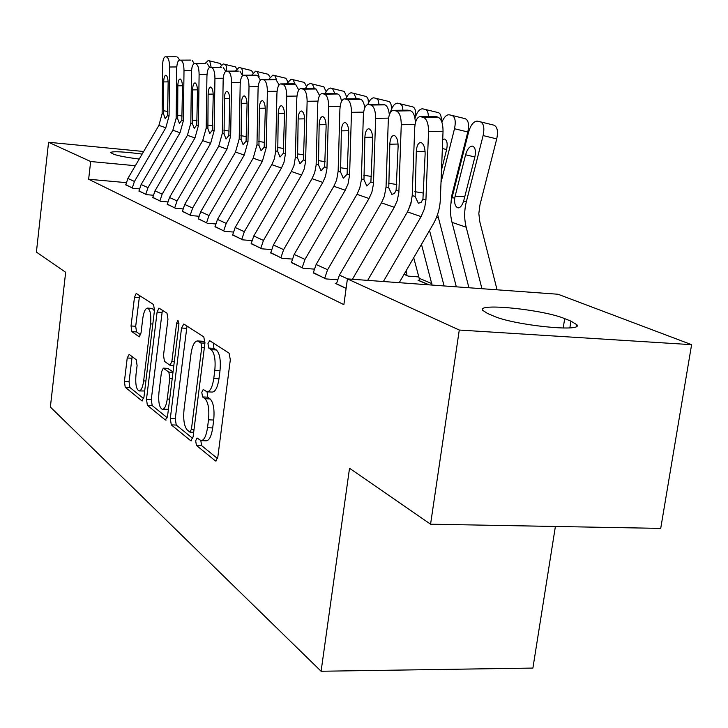 <?xml version="1.0" encoding="UTF-8"?>
<svg xmlns="http://www.w3.org/2000/svg" width="728" height="728" viewBox="0 0 728 728"><rect width="100%" height="100%" fill="white"/><g stroke="black" fill="none" stroke-linecap="round" stroke-linejoin="round"><path stroke-width="1.09" d="M195.668 440.777L196.423 445.39L215.315 460.824L215.752 461.024L217.836 456.975L230.312 359.85L229.129 353.189L209.673 340.668L207.962 343.552L208.736 348.057L211.184 349.668C214.542 352.98 215.743 359.923 214.787 370.516L213.768 378.496C212.44 387.087 210.219 391.528 207.098 391.837L203.221 389.498L201.793 392.374L202.557 396.933L204.968 398.707C208.281 402.256 209.464 409.291 208.508 419.819L207.507 427.727C206.224 436.081 204.067 440.385 201.028 440.631L197.061 438.001L195.668 440.777M200.846 440.604L201.547 445.572L217.536 458.531M213.268 342.979L213.896 348.348L216.362 349.95L211.184 349.668M207.061 391.828L207.698 397.16L210.128 398.944L204.968 398.707M129.156 354.372L127.218 357.994L124.406 381.481L125.225 387.232L141.887 400.846L143.926 397.251L154.472 310.374L153.562 304.541L136.2 293.43L134.471 297.324L131.049 325.98L131.877 331.659L139.276 336.846L141.014 333.005L142.752 318.582C143.716 311.93 145.3 308.445 147.502 308.099C150.268 309.5 151.297 314.769 150.578 323.887L143.662 380.899C142.724 387.351 141.196 390.699 139.075 390.945C136.291 389.407 135.253 384.056 135.963 374.884L137.091 365.538L136.236 359.723L129.156 354.372M126.172 182.637L88.643 179.252L343.871 304.641L347.411 278.897L558.03 294.249L691.6 344.672L459.277 330.039L347.411 278.897M88.643 179.252L90.672 161.525L48.567 142.269L143.653 151.497M691.6 344.672L660.715 528.391L430.567 524.196L349.531 468.25L321.094 671.243L50.369 407.043L65.657 272.29L36.4 252.088L48.567 142.269M430.567 524.196L459.277 330.039M170.306 418.573L171.289 424.861L190.727 440.74L193.075 436.973L204.896 343.27L203.804 336.891L183.802 324.015L181.536 328.028L170.306 418.573L175.257 418.773L176.249 425.052L192.802 438.474M165.347 420.011L147.384 405.332L146.492 399.326L157.102 312.084L158.95 308.081L166.994 313.186L167.95 319.164L163.509 355.3L164.455 361.352L170.024 365.283L171.908 361.306L176.613 323.186L177.978 320.32L178.879 324.652L167.54 416.334L165.347 420.011L166.148 420.047M321.094 671.243L532.896 668.077L555.391 526.471M138.975 190.863L146.455 194.649L153.189 195.241M167.24 204.113L175.448 208.272L182.864 208.909M198.307 218.682L207.362 223.259L215.57 223.942M232.632 234.762L242.661 239.849L251.797 240.577M270.734 252.616L281.909 258.285L292.146 259.068M313.286 272.554L325.816 278.906L337.355 279.743M428.847 284.83L418.054 280.28L419.355 280.371M346.1 288.434L335.226 283.329L336.482 283.42M404.031 274.365L408.199 276.121L418.827 276.913M291.409 262.308L303.23 268.295L314.087 269.105M251.169 243.452L261.752 248.812L271.417 249.567M215.033 226.517L224.552 231.34L233.215 232.041M182.4 211.22L191.018 215.579L198.808 216.234M152.78 197.343L160.615 201.301L167.677 201.911M125.78 184.684L132.933 188.297L139.357 188.871M139.23 159.059C126.463 157.412 117.936 155.792 113.65 154.2L110.447 152.525C112.785 151.142 123.351 151.651 142.142 154.072M135.344 165.711L90.672 161.525M570.934 321.13L576.885 324.734C583.829 332.514 513.113 325.143 493.347 315.943L487.469 313.44L482.509 310.192C477.24 302.784 543.698 309.682 564.682 318.637L570.934 321.13L569.869 327.855M201.338 440.64L206.188 440.813C209.236 440.567 211.411 436.272 212.694 427.928L207.507 427.727M210.128 398.944C213.468 402.484 214.651 409.509 213.704 420.029L212.694 427.928M207.325 391.846L212.267 392.074C215.406 391.773 217.645 387.332 218.973 378.751L213.768 378.496M216.362 349.95C219.738 353.262 220.948 360.205 219.993 370.779L218.973 378.751M187.005 326.071L175.257 418.773M189.762 432.032L191.409 429.384L201.729 347.42L200.974 342.97L197.424 340.941C194.376 341.332 192.219 345.755 190.945 354.218L184.029 409.5C183.11 419.61 184.202 426.462 187.323 430.066L189.762 432.032M197.424 340.941L202.511 341.232L204.968 342.533M167.276 417.781L152.179 405.541L147.384 405.332M162.38 310.21L151.278 399.536L152.179 405.541M158.941 392.565C158.194 402.129 159.332 407.735 162.362 409.382C164.628 409.145 166.257 405.705 167.249 399.053L169.815 378.278L168.851 372.126L163.29 368.141L161.452 372.054L158.941 392.565M162.544 409.382L168.414 409.245M167.795 368.486L173.037 371.844M139.075 390.945L144.681 390.963M154.418 310.801L152.252 308.408L147.502 308.099M139.558 295.523L135.699 326.253L136.536 331.923L140.659 334.844M132.15 356.638L129.047 381.7L129.866 387.451L143.671 398.644M497.069 289.808L479.825 221.831L478.833 213.513L479.925 205.005L496.733 138.893L483.11 135.572C484.648 127.946 483.738 123.36 480.371 121.813L493.93 125.161C497.333 126.718 498.27 131.295 496.733 138.893M481.945 288.697L466.193 227.218C464.127 218.992 464.173 210.556 466.302 201.92L483.11 135.572M468.932 287.751L452.024 222.368C449.977 214.26 450.004 205.951 452.097 197.443L468.586 132.105C470.725 124.943 473.619 121.276 477.268 121.121L480.371 121.813M474.874 156.993L465.592 154.782C467.285 149.103 469.578 146.21 472.472 146.11L472.672 146.146C475.339 147.456 476.048 151.142 474.82 157.221L463.636 201.083C462.171 205.36 460.433 207.626 458.403 207.871L457.748 207.762C455.282 206.597 454.263 203.431 454.7 198.262L455.082 196.396L464.837 196.669M465.592 154.782L455.082 196.396M367.667 280.371L407.471 211.903L410.847 204.004L412.212 195.541L414.687 128.092C415.178 121.203 416.926 117.381 419.947 116.626L423.423 117.335L437.874 117.081L435.062 116.425L420.648 116.689M399.208 282.673L433.087 224.351C437.519 216.635 439.93 208.354 440.331 199.518L443.043 131.24L428.537 131.541C428.483 123.642 426.781 118.91 423.423 117.335M383.383 281.518L421.084 216.644L424.524 208.618L425.925 200.027L428.537 131.541M437.874 117.081C441.277 118.646 442.997 123.36 443.043 131.24M420.147 116.617L435.062 116.425M415.133 196.496L416.307 151.524C416.689 146.082 418.081 143.07 420.475 142.497L421.075 142.561C423.741 143.88 425.097 147.684 425.134 153.963L422.932 199.053L421.139 202.339L418.373 203.249L415.133 196.496L412.212 195.541M450.641 206.424L451.624 196.123L467.804 131.977L454.5 128.738C456.001 121.339 455.164 116.908 451.997 115.424L465.247 118.691C468.441 120.184 469.296 124.606 467.804 131.977M441.013 182.391L454.5 128.738M456.329 286.832L437.574 214.442M444.107 285.94L429.529 230.476M441.887 122.204C444.025 117.172 446.428 114.696 449.085 114.778L451.997 115.424M442.715 139.385L444.617 139.048C447.119 140.295 447.775 143.862 446.583 149.759L441.505 169.961M432.068 285.067L421.476 244.335M419.301 280.808L419.192 278.287L413.704 257.721M414.96 118.291C416.998 112.057 419.528 108.9 422.549 108.8L438.238 112.603C440.413 113.331 441.441 116.043 441.314 120.73M428.346 116.471C428.273 112.376 427.254 110.019 425.298 109.409M336.418 283.893L339.412 275.129L381.454 202.848L384.375 196.323L386.04 186.969L388.251 121.503C388.697 114.797 390.344 111.075 393.193 110.338L396.442 111.011L410.537 110.774L407.889 110.165L393.83 110.392M408.153 210.656L411.702 200.364M352.425 279.261L394.267 207.307L397.233 200.682L398.862 192.392L401.264 124.743C401.201 117.09 399.599 112.503 396.442 111.011M410.537 110.774C413.404 111.975 415.033 115.961 415.424 122.741M393.384 110.338L407.889 110.165M388.779 187.869L389.808 144.226C390.163 138.921 391.473 135.99 393.721 135.426L394.285 135.49C396.787 136.755 398.061 140.431 398.116 146.51L396.114 190.272L394.43 193.475L391.828 194.376L388.779 187.869L386.04 186.969M313.231 272.991L316.125 264.491L356.966 194.321L359.796 187.988L361.334 180.053L363.363 115.297C363.782 108.763 365.338 105.141 368.013 104.432L371.062 105.05L384.812 104.85L382.318 104.277L368.605 104.477M324.652 278.36L327.6 269.733L369.023 198.517L371.908 192.092L373.473 184.038L375.621 118.355C375.557 110.92 374.037 106.488 371.062 105.05M384.812 104.85C387.223 105.769 388.743 109.1 389.353 114.86M368.204 104.422L382.318 104.277M363.973 179.743L364.874 137.355C365.201 132.187 366.43 129.329 368.559 128.783L369.069 128.838C371.426 130.039 372.636 133.597 372.691 139.512L370.889 182.009L366.839 186.04L363.973 179.743L361.388 178.897M404.086 274.265L406.998 275.493L406.197 270.643M390.163 112.94C392.092 106.579 394.549 103.321 397.524 103.167L412.767 106.861C415.197 107.826 416.07 111.184 415.397 116.917M402.957 110.183L402.156 105.751L400.118 103.749M367.813 104.45C369.678 99.991 371.708 97.789 373.883 97.843L388.697 101.438C390.709 102.148 391.591 104.814 391.346 109.464M378.979 104.268L378.205 100.218L376.331 98.389M291.355 262.717L294.167 254.454L333.852 186.277L336.609 180.116L338.138 171.289L339.903 109.455C340.285 103.085 341.751 99.554 344.289 98.853L347.147 99.445L360.569 99.254L358.221 98.717L344.826 98.899M302.129 267.786L304.986 259.396L345.245 190.236L348.039 183.993L349.595 175.038L351.469 112.33C351.387 105.114 349.95 100.819 347.147 99.445M360.569 99.254C362.653 100 364.046 102.866 364.755 107.844M344.471 98.853L358.221 98.717M340.577 172.09L341.359 130.876C341.669 125.835 342.824 123.05 344.835 122.513L345.3 122.559C347.529 123.724 348.676 127.172 348.739 132.906L347.101 174.219L343.279 178.169L340.577 172.09L338.138 171.289M270.68 253.007L273.409 244.972L312.021 178.679L314.696 172.691L316.125 165.183L317.745 103.931C318.1 97.725 319.483 94.276 321.885 93.593L324.57 94.149L337.674 93.985L335.462 93.475L322.386 93.639M280.871 257.794L283.638 249.64L322.786 182.419L325.498 176.349L326.954 168.741L328.674 106.652C328.583 99.636 327.218 95.468 324.57 94.149M337.674 93.985C339.503 94.604 340.786 97.088 341.532 101.447M322.058 93.593L335.462 93.475M318.482 164.856L319.155 124.752C319.437 119.838 320.529 117.126 322.431 116.598L322.868 116.644C324.97 117.754 326.053 121.094 326.126 126.672L324.642 166.867L321.021 170.743L318.482 164.856L316.17 164.091M345.891 98.835C347.666 94.749 349.54 92.747 351.515 92.811L366.584 96.587L368.022 98.899L368.459 102.957M356.301 98.69L353.826 93.32M251.124 243.816L253.772 235.99L291.355 171.48L293.957 165.656L295.386 157.293L296.778 98.708C297.115 92.647 298.416 89.28 300.691 88.616L303.221 89.144L316.034 88.998L313.932 88.507L301.155 88.661M260.77 248.348L263.454 240.422L301.547 175.029L304.186 169.124L305.587 161.716L307.125 101.283C307.034 94.458 305.733 90.409 303.221 89.144M316.034 88.998L319.574 95.532M300.864 88.616L313.932 88.507M297.57 158.003L298.143 118.964C298.407 114.169 299.436 111.511 301.246 111.002L301.647 111.047C303.64 112.112 304.668 115.352 304.741 120.784L303.403 159.914L299.972 163.709L297.57 158.003L295.386 157.293M325.098 93.557L327.664 89.353L330.312 88.033L344.344 91.446L346.719 97.033M334.816 93.43L332.496 88.525M232.587 235.108L235.162 227.482L271.772 164.665L274.301 158.995L275.639 151.87L276.922 93.757C277.231 87.842 278.46 84.557 280.626 83.902L283.01 84.403L295.532 84.266L293.539 83.811L281.054 83.938M241.732 239.412L244.344 231.686L281.436 168.032L284.002 162.28L285.403 154.018L286.723 96.196C286.623 89.553 285.394 85.622 283.01 84.403M295.532 84.266L298.789 90.035M280.781 83.902L293.539 83.811M277.75 151.515L278.242 113.486C278.487 108.8 279.461 106.206 281.181 105.706L281.545 105.742C283.438 106.761 284.421 109.919 284.493 115.206L283.283 153.326L280.025 157.048L277.75 151.515L275.675 150.842M305.351 88.561L307.753 84.703L310.192 83.511L323.869 86.823L326.08 91.555M314.441 88.625L312.267 83.975M286.577 83.847L291.073 79.206L304.404 82.437L306.452 86.441M295.086 84.166L293.047 79.643M268.705 79.37L272.882 75.111L285.895 78.269L287.769 81.645M276.686 80.062L274.756 75.53M251.67 75.121L255.555 71.207L268.25 74.292L269.97 77.141M259.168 76.895L257.339 71.608M235.417 71.08L239.03 67.486L251.433 70.498L252.989 72.882M242.342 74.656C242.679 70.671 242.142 68.414 240.731 67.868M219.892 67.24L223.25 63.937L235.371 66.876L236.773 68.86M226.363 71.153C226.745 67.131 226.253 64.847 224.87 64.301M205.041 63.582L208.172 60.542L220.02 63.418L221.285 65.056M211.147 67.304L209.719 60.888M214.988 226.845L217.49 219.41L253.189 158.194L256.984 144.717L258.076 89.062C258.358 83.283 259.532 80.071 261.589 79.434L263.845 79.907L276.094 79.789L274.201 79.352L261.98 79.47M223.678 230.922L226.208 223.396L262.362 161.388L266.211 147.738L267.376 91.373C267.276 84.903 266.102 81.081 263.845 79.907M276.094 79.789L279.088 84.903M261.743 79.434L274.201 79.352M258.95 145.363L259.359 108.281C259.587 103.704 260.515 101.165 262.144 100.673L262.49 100.71C264.282 101.693 265.219 104.759 265.301 109.919L264.2 147.083L261.106 150.732L258.95 145.363L256.984 144.717M198.271 218.992L200.71 211.739L235.526 152.052L239.212 138.902L240.176 84.594C240.44 78.952 241.55 75.812 243.507 75.193L245.645 75.639L257.63 75.53L255.828 75.121L243.871 75.221M206.524 222.868L208.991 215.524L244.244 155.082L247.984 141.769L249.012 86.805C248.912 80.49 247.793 76.768 245.645 75.639M257.63 75.53L260.387 80.098M243.653 75.193L255.828 75.121M241.086 139.512L241.423 103.34C241.632 98.862 242.506 96.378 244.062 95.905L244.381 95.932C246.091 96.879 246.983 99.863 247.065 104.887L246.073 141.15L243.125 144.726L241.086 139.512L239.212 138.902M182.364 211.52L184.73 204.441L218.719 146.201L222.304 133.361L223.15 80.353C223.396 74.829 224.442 71.763 226.308 71.153L238.356 71.089L226.654 71.18M190.217 215.206L192.62 208.044L227.018 149.085L230.649 136.1L231.559 82.446C231.459 76.294 230.376 72.663 228.337 71.581M240.067 71.481L242.615 75.594M237.81 71.098L238.356 71.089M224.088 133.943L224.361 98.635C224.552 94.258 225.389 91.828 226.863 91.364L227.163 91.391C228.792 92.301 229.648 95.213 229.73 100.118L228.838 135.499L226.026 139.021L224.088 133.943L222.304 133.361M167.203 204.395L169.515 197.479L202.703 140.622L206.197 128.092L206.934 76.313C207.162 70.907 208.162 67.904 209.937 67.313L221.722 67.258L210.256 67.34M174.693 207.917L177.031 200.919L210.619 143.38L214.15 130.694L214.942 78.305C214.833 72.3 213.804 68.769 211.857 67.713M223.35 67.631L225.707 71.362M221.212 67.258L221.722 67.258M207.889 128.647L208.108 94.158C208.29 89.872 209.082 87.497 210.492 87.042L210.774 87.069C212.321 87.952 213.14 90.782 213.222 95.568L212.421 130.13L209.737 133.579L207.889 128.647L206.197 128.092M152.744 197.607L155 190.854L187.433 135.308L190.827 123.059L191.473 72.454C191.673 67.167 192.629 64.228 194.331 63.645L205.86 63.6L194.631 63.673M159.887 200.964L162.171 194.13L194.977 137.938L198.426 125.544L199.108 74.365C198.999 68.487 198.016 65.047 196.16 64.028M207.416 63.955L209.609 67.385M205.387 63.6L205.86 63.6M192.447 123.587L192.611 89.89C192.774 85.695 193.539 83.365 194.886 82.919L195.14 82.937C196.624 83.793 197.406 86.559 197.488 91.228L196.769 125.007L194.212 128.401L192.447 123.587L190.827 123.059M138.939 191.118L141.141 184.512L172.845 130.23L176.158 118.254L176.704 68.778C176.904 63.6 177.805 60.715 179.434 60.151L190.727 60.115L179.716 60.169M145.764 194.331L147.993 187.651L180.053 132.742L183.411 120.63L184.002 70.598C183.893 64.856 182.946 61.498 181.172 60.515M192.201 60.451L194.267 63.655M177.705 118.764L177.823 85.813C177.978 81.7 178.697 79.425 179.989 78.979L180.226 79.006C181.636 79.834 182.391 82.528 182.482 87.096L181.836 120.111L179.388 123.451L177.705 118.764L176.158 118.254M125.744 184.921L127.891 178.46L158.913 125.38L162.135 113.668L162.599 65.265C162.781 60.187 163.645 57.366 165.201 56.811L176.258 56.775L165.465 56.83M132.268 187.988L134.443 181.454L165.802 127.782L169.069 115.934L169.578 67.003C169.46 61.389 168.55 58.113 166.858 57.157M177.678 57.102L179.634 60.151M163.618 114.15L163.691 81.918C163.827 77.887 164.519 75.657 165.747 75.221L165.975 75.248C167.331 76.04 168.05 78.679 168.141 83.147L167.567 115.443L165.22 118.719L163.618 114.15L162.135 113.668M201.547 445.572L196.423 445.39M213.896 348.348L208.736 348.057M207.698 397.16L202.557 396.933M213.704 420.029L208.508 419.819M219.993 370.779L214.787 370.516M216.325 460.851L215.315 460.824M186.514 328.319L181.536 328.028M191.628 440.777L190.727 440.74M176.249 425.052L171.289 424.861M194.021 429.484L191.409 429.384M204.359 347.565L201.729 347.42M204.905 343.188L200.974 342.97M203.558 341.614L198.462 341.323M151.278 399.536L146.492 399.326M161.916 312.394L157.102 312.084M174.329 361.434L171.908 361.306M178.961 323.332L176.613 323.186M169.66 399.153L167.249 399.053M172.227 378.396L169.815 378.278M172.982 372.336L168.851 372.126M168.487 368.523L163.609 368.268M145.891 381.008L143.662 380.899M152.816 324.024L150.578 323.887M139.594 336.773L139.012 336.746M136.536 331.923L131.877 331.659M135.699 326.253L131.049 325.98M139.13 297.625L134.471 297.324M142.588 400.873L141.887 400.846M129.866 387.451L125.225 387.232M129.047 381.7L124.406 381.481M131.859 358.231L127.218 357.994M564.682 318.637L563.208 328.037M452.097 197.443L454.7 198.262M452.024 222.368L466.193 227.218M463.636 201.083L466.302 201.92M425.925 200.027L422.932 199.053M421.084 216.644L407.471 211.903M425.088 151.306L416.307 151.524M414.824 191.682L423.651 193.102M436.609 217.09L438.292 217.663M446.637 149.54L442.36 148.521M419.319 280.69L429.202 284.857M419.192 278.287L431.877 283.601M415.051 124.479L401.264 124.743M346.119 288.315L336.436 283.765M398.926 191.191L396.114 190.272M394.267 207.307L381.454 202.848M347.693 278.915L339.412 275.129M398.07 144.035L389.808 144.226M388.488 183.201L396.787 184.539M388.57 118.118L375.621 118.355M324.67 278.242L313.24 272.882M373.528 182.874L370.889 182.009M369.023 198.517L356.966 194.321M327.6 269.733L316.125 264.491M372.654 137.183L364.874 137.355M363.691 175.211L371.498 176.485M405.168 272.409L406.861 273.118M389.953 113.359L389.161 113.168M363.645 112.13L351.469 112.33M302.147 267.667L291.364 262.608M349.595 175.038L347.101 174.219M345.245 190.236L333.852 186.277M304.986 259.396L294.167 254.454M348.703 130.722L341.359 130.876M340.304 167.686L347.675 168.887M340.149 106.479L328.674 106.652M280.89 257.685L270.698 252.898M326.999 167.64L324.642 166.867M322.786 182.419L312.021 178.679M283.638 249.64L273.409 244.972M326.089 124.624L319.155 124.752M318.209 160.57L325.17 161.716M317.954 101.128L307.125 101.283M260.788 248.248L251.142 243.716M305.633 160.642L303.403 159.914M301.547 175.029L291.355 171.48M263.454 240.422L253.772 235.99M304.714 118.846L298.143 118.964M297.306 153.845L303.894 154.928M296.969 96.06L286.723 96.196M241.741 239.303L232.596 235.008M285.403 154.018L283.283 153.326M281.436 168.032L271.772 164.665M244.344 231.686L235.162 227.482M284.466 113.377L278.242 113.486M277.495 147.466L283.747 148.494M277.086 91.264L267.376 91.373M223.687 230.822L215.006 226.745M266.211 147.738L264.2 147.083M262.362 161.388L253.189 158.194M226.208 223.396L217.49 219.41M265.274 108.19L259.359 108.281M258.704 141.414L264.628 142.397M258.222 86.696L249.012 86.805M206.543 222.768L198.28 218.891M247.984 141.769L246.073 141.15M244.244 155.082L235.526 152.052M208.991 215.524L200.71 211.739M247.038 103.258L241.423 103.34M240.841 135.663L246.474 136.6M240.304 82.364L231.559 82.446M190.226 215.115L182.373 211.42M230.649 136.1L228.838 135.499M227.018 149.085L218.719 146.201M192.62 208.044L184.73 204.441M229.702 98.562L224.361 98.635M223.851 130.185L229.211 131.086M223.259 78.233L214.942 78.305M174.702 207.817L167.213 204.304M214.15 130.694L212.421 130.13M210.619 143.38L202.703 140.622M177.031 200.919L169.515 197.479M213.204 94.094L208.108 94.158M207.662 124.979L212.767 125.835M207.034 74.292L199.108 74.365M159.905 200.864L152.762 197.516M198.426 125.544L196.769 125.007M194.977 137.938L187.433 135.308M162.171 194.13L155 190.854M197.47 89.826L192.611 89.89M192.228 120.002L197.097 120.83M191.555 70.543L184.002 70.598M145.773 194.23L138.957 191.027M183.411 120.63L181.836 120.111M180.053 132.742L172.845 130.23M147.993 187.651L141.141 184.512M182.455 85.758L177.823 85.813M177.496 115.261L182.146 116.043M176.786 66.949L169.578 67.003M132.287 187.897L125.762 184.83M169.069 115.934L167.567 115.443M165.802 127.782L158.913 125.38M134.443 181.454L127.891 178.46M168.123 81.873L163.691 81.918M163.409 110.729L167.85 111.475M193.666 432.286L190.035 432.15M173.828 365.474L170.024 365.283M168.177 368.386L163.29 368.141M576.885 324.734L576.658 326.19M238.011 71.062L226.453 71.153M221.394 67.231L210.073 67.313M205.56 63.573L194.458 63.645M190.436 60.087L179.552 60.151M175.994 56.757L165.201 56.811"/></g></svg>
